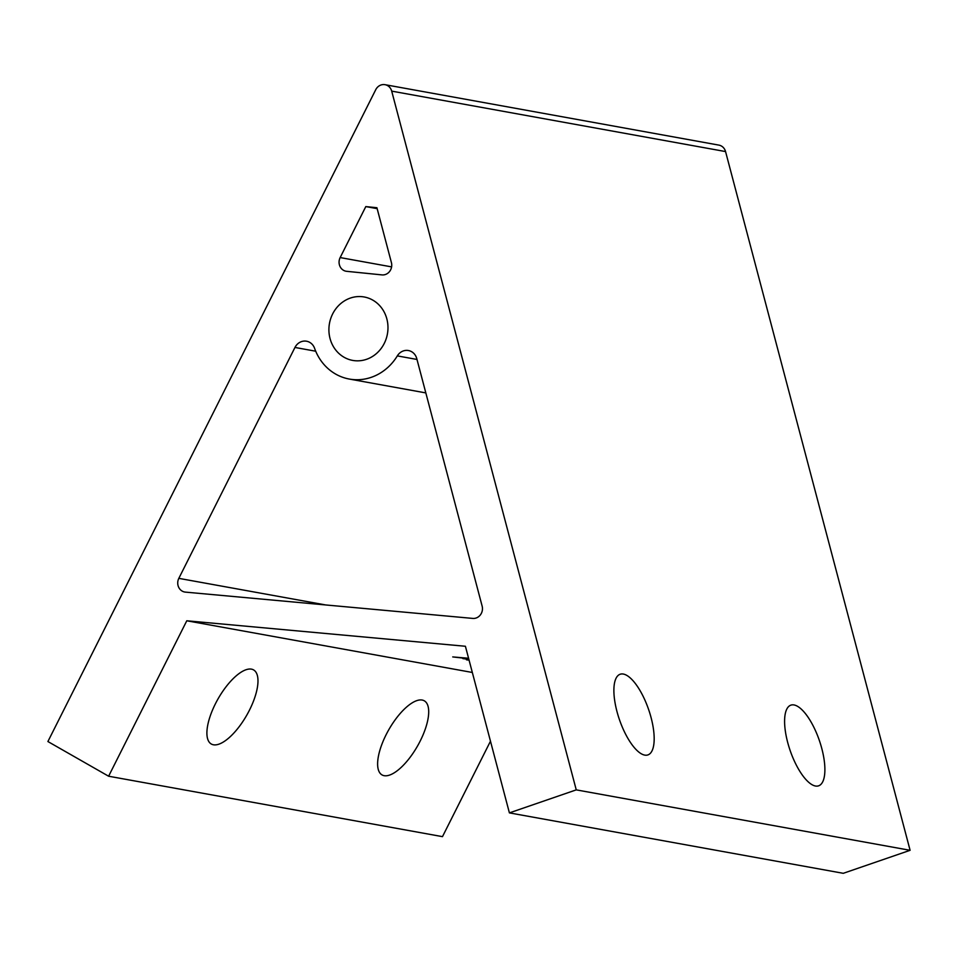 <?xml version="1.0" encoding="UTF-8"?>
<svg xmlns="http://www.w3.org/2000/svg" width="958" height="958" viewBox="0 0 958 958"><rect width="100%" height="100%" fill="white"/><g stroke="black" fill="none" stroke-linecap="round" stroke-linejoin="round"><path stroke-width="1.44" d="M623.323 674.049A42.655 15.448 -109 0 1 649.943 713.602A42.655 15.448 -109 0 1 647.907 754.916A42.655 15.448 -109 0 1 644.734 755.108A42.655 15.448 -109 0 1 618.114 715.554A42.655 15.448 -109 0 1 620.137 674.252A42.655 15.448 -109 0 1 623.323 674.049M794.038 704.956A42.655 15.448 -109 0 1 820.659 744.51A42.655 15.448 -109 0 1 818.635 785.811A42.655 15.448 -109 0 1 815.45 786.015A42.655 15.448 -109 0 1 788.829 746.462A42.655 15.448 -109 0 1 790.865 705.148A42.655 15.448 -109 0 1 794.038 704.956M215.37 703.867A42.655 16.514 -60.3 0 1 253.595 669.917A42.655 16.514 -60.3 0 1 249.511 710.058A42.655 16.514 -60.3 0 1 211.287 744.007A42.655 16.514 -60.3 0 1 215.37 703.867M386.086 734.774A42.655 16.514 -60.3 0 1 424.31 700.825A42.655 16.514 -60.3 0 1 420.239 740.953A42.655 16.514 -60.3 0 1 382.002 774.902A42.655 16.514 -60.3 0 1 386.086 734.774M416.766 358.603A11.843 10.825 -79.7 0 0 411.605 351.694A11.843 10.825 -79.7 0 0 408.431 350.532A11.843 10.825 -79.7 0 0 397.319 355.897A51.181 46.762 100.3 0 1 349.323 379.057A51.181 46.762 100.3 0 1 314.595 348.329A11.843 10.825 -79.7 0 0 309.721 342.365A11.843 10.825 -79.7 0 0 306.548 341.216A11.843 10.825 -79.7 0 0 294.956 347.455L178.823 578.357A9.484 8.658 -79.7 0 0 184.714 592.02A9.484 8.658 -79.7 0 0 185.409 592.116L472.785 618.413A9.484 8.658 -79.7 0 0 482.137 606.115L416.766 358.603M372.806 300.129A32.225 29.447 -79.7 0 0 364.184 296.98A32.225 29.447 -79.7 0 0 330.714 318.583A32.225 29.447 -79.7 0 0 344.078 357.262A32.225 29.447 -79.7 0 0 352.7 360.412A32.225 29.447 -79.7 0 0 386.17 338.809A32.225 29.447 -79.7 0 0 372.806 300.129M468.63 658.469L464.726 658.11L468.666 658.601M468.701 658.733L452.739 656.925L468.57 658.254M108.613 776.22L186.786 620.784L465.408 646.267L509.405 812.887L843.268 873.313L910.1 850.309L725.553 151.568L391.702 91.13A9.484 8.658 -79.7 0 0 385.032 84.687A9.484 8.658 -79.7 0 0 375.752 89.681L47.9 741.54L108.613 776.22L442.476 836.645L490.472 741.205M186.786 620.784L472.318 672.468M469.073 660.158L466.426 659.799L469.037 660.038M468.869 659.379L462.882 658.613L468.809 659.164M385.032 84.687L718.883 145.113A9.484 8.658 100.3 0 1 725.553 151.568M509.405 812.887L576.249 789.871L910.1 850.309M576.249 789.871L391.702 91.13M365.8 206.593L340.162 257.57A9.484 8.658 -79.7 0 0 346.054 271.234A9.484 8.658 -79.7 0 0 346.676 271.318L381.979 274.898A9.484 8.658 -79.7 0 0 391.415 262.6L376.913 207.718L365.8 206.593L377.165 208.652M294.956 347.455L315.709 351.215M397.319 355.897L416.993 359.454M178.823 578.357L325.72 604.953M340.162 257.57L391.606 266.887M349.323 379.057L425.831 392.912"/></g></svg>
